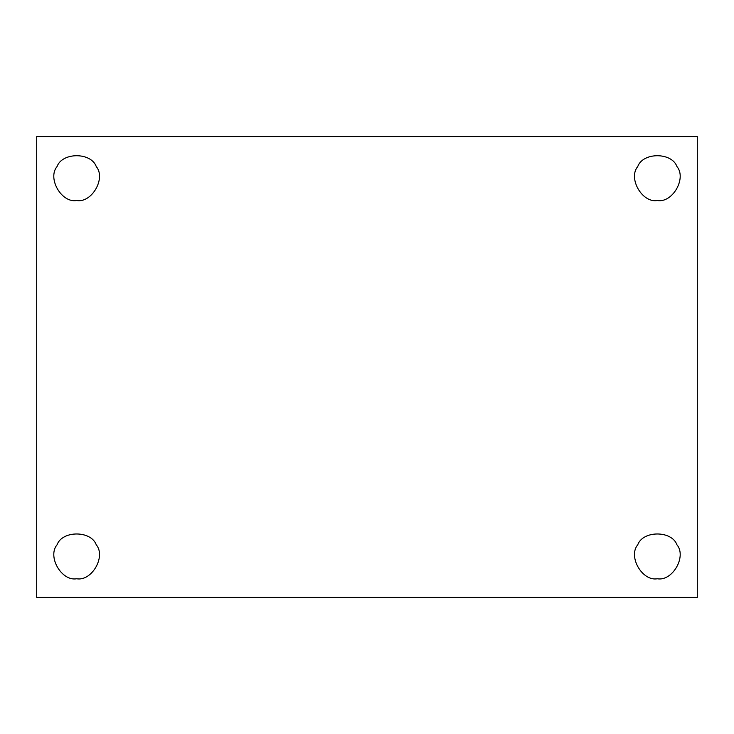 <?xml version="1.0" encoding="UTF-8"?>
<svg xmlns="http://www.w3.org/2000/svg" width="734" height="734" viewBox="0 0 734 734"><rect width="100%" height="100%" fill="white"/><g stroke="black" fill="none" stroke-linecap="round" stroke-linejoin="round"><path stroke-width="1.1" d="M96.264 166.554C91.062 152.112 62.252 152.112 57.05 166.554C62.252 152.112 91.062 152.112 96.264 166.554C106.173 178.279 91.768 203.235 76.657 200.52C91.768 203.235 106.173 178.279 96.264 166.554C91.062 152.112 62.252 152.112 57.05 166.554C47.141 178.279 61.546 203.235 76.657 200.52C61.546 203.235 47.141 178.279 57.05 166.554M676.95 166.554C671.748 152.112 642.938 152.112 637.736 166.554C642.938 152.112 671.748 152.112 676.95 166.554C686.859 178.279 672.454 203.235 657.343 200.52C672.454 203.235 686.859 178.279 676.95 166.554C671.748 152.112 642.938 152.112 637.736 166.554C627.827 178.279 642.232 203.235 657.343 200.52C642.232 203.235 627.827 178.279 637.736 166.554M657.343 578.768C672.454 581.484 686.859 556.528 676.95 544.802C671.748 530.361 642.938 530.361 637.736 544.802C627.827 556.528 642.232 581.484 657.343 578.768C642.232 581.484 627.827 556.528 637.736 544.802C642.938 530.361 671.748 530.361 676.95 544.802C686.859 556.528 672.454 581.484 657.343 578.768M76.657 578.768C91.768 581.484 106.173 556.528 96.264 544.802C91.062 530.361 62.252 530.361 57.05 544.802C47.141 556.528 61.546 581.484 76.657 578.768C61.546 581.484 47.141 556.528 57.05 544.802C62.252 530.361 91.062 530.361 96.264 544.802C106.173 556.528 91.768 581.484 76.657 578.768M36.7 136.588L697.3 136.588L36.7 136.588L36.7 597.412L36.7 136.588M697.3 597.412L36.7 597.412L697.3 597.412L697.3 136.588L697.3 597.412"/></g></svg>
